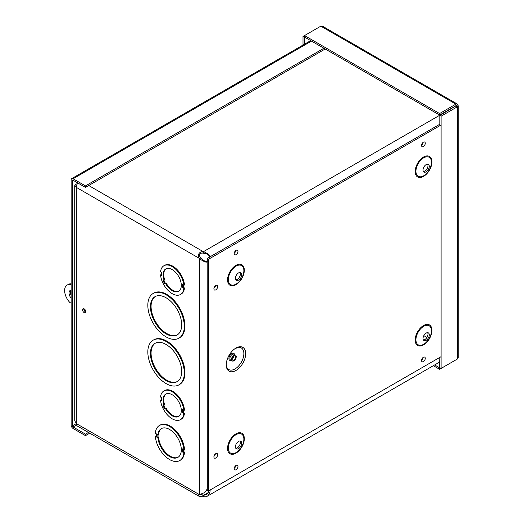 <?xml version="1.0" encoding="UTF-8"?>
<svg xmlns="http://www.w3.org/2000/svg" width="523" height="523" viewBox="0 0 523 523"><rect width="100%" height="100%" fill="white"/><g stroke="black" fill="none" stroke-linecap="round" stroke-linejoin="round"><path stroke-width="0.78" d="M163.902 280.099L165.288 283.218L164.47 283.629L166.144 283.035A12.898 7.446 -120 0 0 178.958 291.089M183.841 288.35L184.488 287.977L183.88 287.624L182.246 287.428L183.841 288.35A16.586 9.571 60 0 1 180.481 294.482A16.586 9.571 60 0 1 168.314 290.657A16.586 9.571 60 0 1 160.541 274.895L161.79 275.379M161.79 275.621L161.79 272.607L160.541 271.882A16.586 9.571 60 0 1 163.902 265.756A16.586 9.571 60 0 1 176.068 269.58A16.586 9.571 60 0 1 183.841 285.342L182.246 284.42L182.246 287.428M165.497 283.407A12.898 7.446 60 0 0 178.637 291.285A12.898 7.446 60 0 0 178.637 276.392A12.898 7.446 60 0 0 165.745 268.946A12.898 7.446 60 0 0 164.019 280.073L162.986 280.302L164.47 283.629M160.541 274.895L161.182 274.523L161.705 274.823M210.168 489.992L210.011 491.986L208.442 495.288L207.278 496.216L205.382 496.85L201.891 496.758L198.936 496.229L198.662 494.928L204.127 492.79L206.683 490.064L207.298 487.639L207.2 261.631C206.663 262.821 204.081 261.84 199.459 258.689L198.688 257.205C197.995 254.341 199.06 252.491 201.891 251.661L203.558 251.589C208.599 254.015 210.743 255.76 209.978 256.826L209.618 255.976M184.488 287.977A16.586 9.571 60 0 1 181.128 294.109L180.481 294.482M163.902 265.756L164.549 265.383A16.586 9.571 60 0 1 176.715 269.208A16.586 9.571 60 0 1 184.488 284.97L183.841 285.342M153.167 340.172L153.814 339.8A25.797 14.892 60 0 1 179.605 354.692A25.797 14.892 60 0 1 179.605 384.477L178.958 384.85A25.797 14.892 60 0 1 159.084 377.939A25.797 14.892 60 0 1 147.826 351.979A25.797 14.892 60 0 1 153.167 340.172A25.797 14.892 60 0 1 178.958 355.065A25.797 14.892 60 0 1 178.958 384.85M161.79 400.788L161.79 397.774L160.541 397.049A16.586 9.571 60 0 1 163.902 390.923A16.586 9.571 60 0 1 176.068 394.747A16.586 9.571 60 0 1 183.841 410.509L182.246 409.581L182.246 412.595L184.488 413.144A16.586 9.571 60 0 1 181.128 419.269L180.481 419.642A16.586 9.571 60 0 1 168.314 415.824A16.586 9.571 60 0 1 160.541 400.062L161.79 400.546M160.541 400.062L161.182 399.69L161.705 399.99M163.902 390.923L164.549 390.55A16.586 9.571 60 0 1 176.715 394.368A16.586 9.571 60 0 1 184.488 410.13L183.841 410.509M156.567 436.999L156.567 433.992L155.318 433.273A20.266 11.702 60 0 1 159.456 425.467A20.266 11.702 60 0 1 174.466 430.272A20.266 11.702 60 0 1 183.861 449.754L182.292 448.845L182.298 451.852L184.508 452.388A20.266 11.702 60 0 1 180.37 460.194L179.722 460.567A20.266 11.702 60 0 1 164.712 455.762A20.266 11.702 60 0 1 155.318 436.28L156.567 436.999L156.54 433.979M155.318 436.28L155.965 435.907L156.482 436.208M159.456 425.467L160.103 425.094A20.266 11.702 60 0 1 175.113 429.899A20.266 11.702 60 0 1 184.508 449.381L183.861 449.754M84.177 312.623A2.301 1.327 60 0 1 82.673 310.597A2.301 1.327 60 0 1 83.026 308.753A2.301 1.327 60 0 1 85.327 310.08A2.301 1.327 60 0 1 85.327 312.734A2.301 1.327 60 0 1 84.177 312.623M153.167 293.475L153.814 293.102A25.797 14.892 60 0 1 179.605 307.995A25.797 14.892 60 0 1 179.605 337.78L178.958 338.152A25.797 14.892 60 0 1 159.084 331.242A25.797 14.892 60 0 1 147.826 305.282A25.797 14.892 60 0 1 153.167 293.475A25.797 14.892 60 0 1 178.958 308.367A25.797 14.892 60 0 1 178.958 338.152M165.288 283.218L166.144 283.035M164.019 280.073L164.667 279.7A12.898 7.446 -120 0 1 166.072 268.776M163.902 405.266L165.288 408.385L166.144 408.202A12.898 7.446 -120 0 0 178.958 416.256M166.072 393.943A12.898 7.446 -120 0 0 164.667 404.867L162.986 405.462L164.47 408.796L165.288 408.385M158.587 437.424L156.691 437.078L157.939 437.797L158.587 437.424A16.586 9.571 -120 0 0 166.144 452.97A16.586 9.571 -120 0 0 178.199 457.18M182.298 451.852L183.861 452.761A20.266 11.702 60 0 1 179.722 460.567M157.939 437.797A16.586 9.571 60 0 0 165.713 453.559A16.586 9.571 60 0 0 177.879 457.377A16.586 9.571 60 0 0 177.879 438.228A16.586 9.571 60 0 0 161.3 428.657A16.586 9.571 60 0 0 157.939 434.783L156.691 434.064L156.691 437.078M183.861 452.761L184.508 452.388M157.939 434.783L158.587 434.41A16.586 9.571 -120 0 1 161.627 428.481M209.573 255.871L206.193 253.648L202.1 253.014C199.845 253.354 199.132 254.59 199.963 256.715L200.512 257.571L199.217 258.316L76.338 187.371L76.338 423.584A5.511 3.184 120 0 0 77.482 426.108L198.936 496.235M449.571 109.804L449.152 109.516M198.662 494.928L199.217 494.529L76.338 423.584L74.73 420.806L74.724 185.652L76.338 187.371A5.511 3.184 120 0 1 77.822 182.985M76.561 185.743L76.711 185.234M77.058 184.351L76.338 183.933L74.73 185.652M209.828 257.002L209.03 255.335M83.87 308.727A2.301 1.327 -120 0 0 85.471 311.878A2.301 1.327 -120 0 0 85.772 312.022M199.603 494.431L203.558 495.314L206.363 494.634L207.291 493.941L209.063 490.626M448.878 110.203L448.727 109.758M439.817 124.239L209.978 256.826M200.512 257.571L202.564 259.938L206.18 261.755M205.441 261.559L207.285 261.408M450.833 108.542L451.133 108.908M203.12 253.06L203.12 251.563L88.727 185.521M203.12 496.785L203.12 495.288L201.139 494.15M206.291 261.742L207.2 261.631M200.754 257.937L199.459 258.689L199.459 494.444M448.78 110.013L203.558 251.589L203.558 253.086M208.357 492.548L203.558 495.314L203.558 496.811M182.246 412.595L183.841 413.516L184.488 413.144M183.841 413.516A16.586 9.571 60 0 1 180.481 419.642M164.019 405.24A12.898 7.446 60 0 1 165.745 394.113A12.898 7.446 60 0 1 178.637 401.559A12.898 7.446 60 0 1 178.637 416.452A12.898 7.446 60 0 1 165.497 408.574L166.144 408.202M165.497 408.574L164.47 408.796M155.338 343.186A22.11 12.768 -120 0 0 151.075 353.11A22.11 12.768 -120 0 0 160.515 375.135A22.11 12.768 -120 0 0 177.434 381.463M155.338 296.489A22.11 12.768 -120 0 0 151.075 306.413A22.11 12.768 -120 0 0 160.515 328.444A22.11 12.768 -120 0 0 177.434 334.766M150.428 353.483A22.11 12.768 60 0 1 155.011 343.363A22.11 12.768 60 0 1 177.12 356.13A22.11 12.768 60 0 1 177.12 381.659A22.11 12.768 60 0 1 160.077 375.736A22.11 12.768 60 0 1 150.428 353.483M150.428 306.785A22.11 12.768 60 0 1 155.011 296.665A22.11 12.768 60 0 1 177.12 309.433A22.11 12.768 60 0 1 177.12 334.962A22.11 12.768 60 0 1 160.077 329.039A22.11 12.768 60 0 1 150.428 306.785M325.195 48.999L85.471 187.404L85.471 185.913L73.07 178.755A2.746 1.589 -120 0 0 71.697 178.618A2.746 1.589 -120 0 0 71.128 179.873L71.128 425.114A2.746 1.589 -120 0 0 73.07 428.481L85.471 435.639L89.727 433.181M85.471 187.404L73.07 180.245A0.922 0.53 -120 0 0 72.612 180.2A0.922 0.53 -120 0 0 72.422 180.618L72.422 425.859L76.338 423.597M323.907 48.253L85.471 185.913M88.433 432.436L85.471 434.149L73.07 426.99A0.922 0.53 60 0 1 72.422 425.859M85.471 434.149L85.471 435.639M434.639 364.949L439.588 367.8L439.588 369.297L455.879 359.883M439.817 357.405L439.588 367.8M433.351 365.695L439.588 369.297M458.207 105.894L458.194 357.85L457.403 359.007L441.105 368.414L441.105 116.184L457.403 106.777L458.194 105.757L457.043 103.881L455.879 104.136L439.588 113.543L304.53 35.571L320.828 26.163L322.41 26.15L457.043 103.881M439.817 125.729L439.817 115.439L441.105 116.184M457.403 105.018L439.817 115.439M456.108 106.032L457.403 106.777L457.403 359.007M439.817 367.669L441.105 368.414M456.108 105.764L439.588 115.04L304.53 37.068L304.53 35.571L303.007 36.453L303.007 45.07M455.879 105.633L455.879 104.136L320.828 26.163M439.588 115.04L439.588 113.543M304.53 37.068L304.301 44.324M304.301 37.198L303.007 36.453M70.919 290.219A5.531 3.19 -120 0 0 71.128 295.403M71.128 298.169A5.531 3.19 60 0 1 70.2 290.455A5.531 3.19 60 0 1 71.128 290.2M85.805 311.643A1.844 1.066 60 0 1 84.21 308.89M71.128 284.205L70.298 284.682L71.128 285.159M71.128 303.209L69.84 302.471A11.794 6.806 60 0 1 67.068 285.133L68.356 284.381A11.794 6.806 60 0 1 71.128 283.865M67.068 285.133A11.794 6.806 60 0 1 70.298 284.682M235.958 348.043A13.742 7.937 -60 0 1 244.372 360.014A13.742 7.937 -60 0 1 227.544 369.728A13.742 7.937 -60 0 1 235.958 348.043M233.846 355.294A3.367 1.942 120 0 0 231.65 358.262A3.367 1.942 120 0 0 232.166 360.962A3.367 1.942 120 0 0 235.533 359.013A3.367 1.942 120 0 0 235.533 355.13A3.367 1.942 120 0 0 233.846 355.294M233.846 356.058A2.432 1.406 120 0 0 232.258 358.203A2.432 1.406 120 0 0 232.63 360.151A2.432 1.406 120 0 0 235.062 358.745A2.432 1.406 120 0 0 235.062 355.934A2.432 1.406 120 0 0 233.846 356.058M210.076 256.858L207.285 258.473L207.285 261.696M207.285 487.985L207.285 490.149L208.585 490.901L208.585 259.225L441.105 124.977M235.278 251.726L235.036 252.145M441.105 356.66L208.585 490.901M214.953 286.931L214.711 287.349M214.953 455.062L214.711 455.481M235.278 466.797L235.036 467.216M422.571 358.66L422.329 359.079M422.571 143.596L422.329 144.015M235.788 448.303A4.419 2.556 120 0 0 239.462 445.544A4.419 2.556 120 0 0 240.011 440.981M238.553 441.405A4.419 2.556 120 0 0 235.664 445.302A4.419 2.556 120 0 0 236.344 448.845A4.419 2.556 120 0 0 240.763 446.296A4.419 2.556 120 0 0 240.763 441.19A4.419 2.556 120 0 0 238.553 441.405M235.788 279.812A4.419 2.556 120 0 0 239.462 277.053A4.419 2.556 120 0 0 240.011 272.49M238.553 272.914A4.419 2.556 120 0 0 235.664 276.811A4.419 2.556 120 0 0 236.344 280.354A4.419 2.556 120 0 0 240.763 277.805A4.419 2.556 120 0 0 240.763 272.699A4.419 2.556 120 0 0 238.553 272.914M423.395 339.989A4.419 2.556 120 0 0 427.069 337.23A4.419 2.556 120 0 0 427.624 332.667M426.16 333.092A4.419 2.556 120 0 0 423.27 336.989A4.419 2.556 120 0 0 423.95 340.532A4.419 2.556 120 0 0 428.37 337.982A4.419 2.556 120 0 0 428.37 332.876A4.419 2.556 120 0 0 426.16 333.092M423.395 171.492A4.419 2.556 120 0 0 427.069 168.733A4.419 2.556 120 0 0 427.624 164.176M426.16 164.601A4.419 2.556 120 0 0 423.27 168.498A4.419 2.556 120 0 0 423.95 172.041A4.419 2.556 120 0 0 428.37 169.485A4.419 2.556 120 0 0 428.37 164.379A4.419 2.556 120 0 0 426.16 164.601M207.285 258.473L208.585 259.225M164.85 283.473L163.398 280.21M183.227 287.545L183.227 284.983M183.88 287.624L183.88 285.323M183.88 412.791L183.88 410.483M183.985 452.081L183.985 449.682M157.083 437.084L157.083 434.293M183.233 451.983L183.233 449.388M158.057 437.117L158.057 434.718M426.938 337.44L423.826 335.648M201.891 251.661L202.1 253.014M198.688 257.205L199.963 256.715M201.891 496.758L202.1 495.163M183.227 412.712L183.227 410.15M164.85 408.64L163.398 405.377M311.505 41.095L73.07 178.755M73.07 180.245L72.422 180.618M76.567 424.97L73.07 426.99M238.527 347.344A12.493 7.211 -60 0 1 241.28 362.334A12.493 7.211 -60 0 1 226.923 367.447L226.439 365.734C225.387 360.765 230.375 351.018 235.592 348.377L238.527 347.344M234.566 354.568A4.04 2.334 120 0 0 231.761 353.541A4.04 2.334 120 0 0 228.924 358.15A4.04 2.334 120 0 0 231.199 360.399M235.533 355.13L233.964 354.221A3.367 1.942 120 0 0 232.284 354.391A3.367 1.942 120 0 0 230.081 357.359A3.367 1.942 120 0 0 230.597 360.059L232.166 360.962M232.127 358.968A2.432 1.406 120 0 0 233.788 356.091M236.102 250.321A2.648 1.53 120 0 0 234.481 254.505A2.648 1.53 120 0 0 237.723 252.629A2.648 1.53 120 0 0 236.102 250.321M215.777 285.525A2.648 1.53 120 0 0 214.155 289.709A2.648 1.53 120 0 0 217.405 287.833A2.648 1.53 120 0 0 215.777 285.525M236.102 465.392A2.648 1.53 120 0 0 234.481 469.576A2.648 1.53 120 0 0 237.723 467.699A2.648 1.53 120 0 0 236.102 465.392M235.945 265.344A11.852 6.845 -60 0 1 243.202 275.667A11.852 6.845 -60 0 1 228.688 284.048A11.852 6.845 -60 0 1 235.945 265.344M423.558 157.031A11.852 6.845 -60 0 1 430.815 167.353A11.852 6.845 -60 0 1 416.301 175.735A11.852 6.845 -60 0 1 423.558 157.031M423.558 325.522A11.852 6.845 -60 0 1 430.815 335.844A11.852 6.845 -60 0 1 416.301 344.226A11.852 6.845 -60 0 1 423.558 325.522M235.945 433.835A11.852 6.845 -60 0 1 243.202 444.164A11.852 6.845 -60 0 1 228.688 452.539A11.852 6.845 -60 0 1 235.945 433.835M423.401 142.191A2.648 1.53 120 0 0 421.78 146.368A2.648 1.53 120 0 0 425.022 144.498A2.648 1.53 120 0 0 423.401 142.191M423.401 357.255A2.648 1.53 120 0 0 421.78 361.439A2.648 1.53 120 0 0 425.022 359.563A2.648 1.53 120 0 0 423.401 357.255M215.777 453.657A2.648 1.53 120 0 0 214.155 457.841A2.648 1.53 120 0 0 217.405 455.964A2.648 1.53 120 0 0 215.777 453.657M236.095 434.626A10.99 6.348 120 0 0 229.368 451.97A10.99 6.348 120 0 0 242.829 444.204A10.99 6.348 120 0 0 236.095 434.626M236.095 266.135A10.99 6.348 120 0 0 229.368 283.479A10.99 6.348 120 0 0 242.829 275.713A10.99 6.348 120 0 0 236.095 266.135M423.708 326.313A10.99 6.348 120 0 0 416.975 343.657A10.99 6.348 120 0 0 430.436 335.89A10.99 6.348 120 0 0 423.708 326.313M423.708 157.822A10.99 6.348 120 0 0 416.975 175.166A10.99 6.348 120 0 0 430.436 167.393A10.99 6.348 120 0 0 423.708 157.822M161.705 275.497L161.705 272.555M156.482 433.946L156.482 436.882M439.817 361.962L207.278 496.216M198.832 494.81L199.609 494.307M161.705 400.664L161.705 397.722M71.697 178.618L310.701 40.631M235.134 251.413L235.631 251.373L234.905 252.635L234.69 252.184M214.809 454.749L215.306 454.709L214.58 455.964L214.371 455.513M422.427 358.347L422.924 358.307L422.198 359.569L421.989 359.118M422.427 143.282L422.924 143.243L422.198 144.498L421.989 144.047M235.134 466.483L235.631 466.444L234.905 467.699L234.69 467.248M214.809 286.617L215.306 286.578L214.58 287.833L214.371 287.382"/></g></svg>
